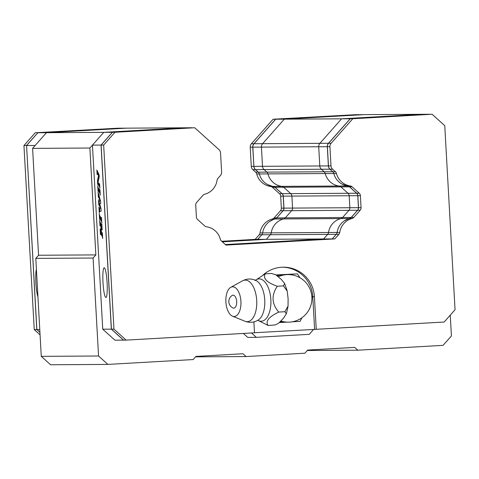 <?xml version="1.0" encoding="UTF-8"?>
<svg xmlns="http://www.w3.org/2000/svg" width="479" height="479" viewBox="0 0 479 479"><rect width="100%" height="100%" fill="white"/><g stroke="black" fill="none" stroke-linecap="round" stroke-linejoin="round"><path stroke-width="0.72" d="M263.169 274.916A31.219 30.925 -90.3 0 1 314.416 296.651L316.242 329.307L444.171 322.032L455.05 309.733L444.757 125.666L432.088 114.242L352.795 118.75L331.121 143.257A4.76 4.712 89.7 0 0 329.929 146.694L331.001 165.896A4.76 4.712 89.7 0 0 332.57 169.177L335.378 171.71A3.569 3.533 -90.3 0 1 336.444 173.482A16.831 16.669 89.7 0 0 350.275 185.954A3.569 3.533 -90.3 0 1 352.137 186.828L359.22 193.217A3.569 3.533 -90.3 0 1 360.394 195.677L357.855 195.689A3.569 3.533 -90.3 0 0 356.681 193.229L349.598 186.84L342.006 184.086A16.831 16.669 -90.3 0 1 333.827 173.5A16.831 16.669 89.7 0 0 347.658 185.972A3.569 3.533 -90.3 0 1 349.52 186.846L340.928 186.894A3.569 3.533 89.7 0 0 339.06 186.026A3.569 3.533 -90.3 0 1 340.928 186.894L348.005 193.282A3.569 3.533 -90.3 0 1 349.185 195.743L349.856 207.736L358.448 207.688A3.569 3.533 89.7 0 1 357.556 210.263L351.191 217.46A3.569 3.533 -90.3 0 1 349.442 218.532A16.831 16.669 89.7 0 0 337.126 232.453A3.569 3.533 -90.3 0 1 336.264 234.327L332.204 238.919L225.819 244.967L332.282 238.919L336.354 234.225A3.569 3.533 89.7 0 0 337.126 232.453A16.831 16.669 -90.3 0 1 344.072 221.035L351.269 217.46L357.633 210.263A3.569 3.533 -90.3 0 0 358.526 207.688L361.064 207.67A3.569 3.533 -90.3 0 1 360.172 210.251L353.807 217.442A3.569 3.533 -90.3 0 1 352.059 218.52A16.831 16.669 89.7 0 0 339.749 232.435A3.569 3.533 -90.3 0 1 338.887 234.309L334.821 238.901L225.956 245.092L221.406 240.991A3.569 3.533 -90.3 0 1 220.34 239.231A16.831 16.669 89.7 0 0 206.557 226.795A3.569 3.533 -90.3 0 1 204.695 225.92L197.57 219.496A3.569 3.533 -90.3 0 1 196.396 217.035L195.725 205.042A3.569 3.533 -90.3 0 1 196.618 202.461L202.946 195.312A3.569 3.533 -90.3 0 1 204.701 194.234A16.831 16.669 89.7 0 0 217.053 180.272A3.569 3.533 -90.3 0 1 217.915 178.392L220.424 175.553A4.76 4.712 89.7 0 0 221.615 172.117L220.544 152.915A4.76 4.712 89.7 0 0 218.975 149.634L194.702 127.743L114.966 132.276L103.662 145.053L113.954 329.127L126.133 340.114L254.493 332.815L253.882 321.894M335.378 171.71L332.767 171.727A3.569 3.533 -90.3 0 1 333.827 173.5A3.569 3.533 89.7 0 0 332.857 171.823L330.031 169.195A4.76 4.712 89.7 0 1 328.462 165.914L331.001 165.896M360.394 195.677L361.064 207.67M194.702 127.743L112.427 132.294L101.123 145.065L111.415 329.145L123.6 340.132L126.133 340.114M357.855 195.689L358.526 207.688M432.088 114.242L350.257 118.768L328.582 143.269A4.76 4.712 89.7 0 0 327.391 146.706L328.462 165.914M113.954 329.127L111.415 329.145M103.662 145.053L101.123 145.065M114.966 132.276L112.427 132.294M332.282 238.919L334.821 238.901M350.257 118.768L352.795 118.75M254.487 332.731L316.242 329.307M282.532 267.198A31.219 30.925 -90.3 0 1 312.781 296.657L314.607 329.312M336.444 173.482L325.235 173.548A3.569 3.533 89.7 0 0 324.163 171.775L321.355 169.243L324.163 171.775A3.569 3.533 -90.3 0 1 325.235 173.548A16.831 16.669 89.7 0 0 339.06 186.026A16.831 16.669 -90.3 0 1 325.235 173.548L267.947 173.895A3.569 3.533 89.7 0 0 266.875 172.123L264.067 169.59A4.76 4.712 -90.3 0 1 262.504 166.315L261.426 147.107A4.76 4.712 -90.3 0 1 262.618 143.67L284.298 119.169L364.034 114.631L421.346 114.307M349.442 218.532L340.85 218.586A3.569 3.533 89.7 0 0 342.599 217.508L348.963 210.317L342.599 217.508A3.569 3.533 -90.3 0 1 340.85 218.586A16.831 16.669 89.7 0 0 328.534 232.507A16.831 16.669 -90.3 0 1 340.85 218.586L283.562 218.933A3.569 3.533 89.7 0 0 285.31 217.855L291.675 210.664A3.569 3.533 89.7 0 0 292.567 208.084L291.897 196.091A3.569 3.533 89.7 0 0 290.723 193.63L283.64 187.241A3.569 3.533 89.7 0 0 281.778 186.373A16.831 16.669 -90.3 0 1 267.947 173.895A16.831 16.669 89.7 0 0 281.778 186.373A3.569 3.533 -90.3 0 1 283.64 187.241L290.723 193.63L348.005 193.282A3.569 3.533 -90.3 0 1 349.185 195.743L349.856 207.736A3.569 3.533 -90.3 0 1 348.963 210.317L291.675 210.664A3.569 3.533 89.7 0 0 292.567 208.084L291.897 196.091A3.569 3.533 89.7 0 0 290.723 193.63L282.125 193.684A3.569 3.533 -90.3 0 1 283.305 196.145L283.975 208.137A3.569 3.533 -90.3 0 1 283.083 210.718L276.718 217.909A3.569 3.533 89.7 0 1 274.97 218.987A16.831 16.669 -90.3 0 0 262.654 232.902A3.569 3.533 -90.3 0 1 261.881 234.674L257.648 239.374L221.867 241.404L257.732 239.368L266.324 239.314L270.384 234.728A3.569 3.533 89.7 0 0 271.246 232.854A16.831 16.669 -90.3 0 1 283.562 218.933A16.831 16.669 89.7 0 0 271.246 232.854A3.569 3.533 -90.3 0 1 270.384 234.728L266.324 239.314L323.612 238.967L225.364 244.559L323.612 238.967L332.204 238.919M336.264 234.327L327.672 234.381A3.569 3.533 89.7 0 0 328.534 232.507A3.569 3.533 -90.3 0 1 327.672 234.381L323.612 238.967L327.672 234.381L261.791 234.776A3.569 3.533 89.7 0 0 262.654 232.902L260.037 232.92A16.831 16.669 -90.3 0 1 272.347 218.999A3.569 3.533 89.7 0 0 274.096 217.927L280.46 210.73A3.569 3.533 89.7 0 0 281.353 208.155L280.682 196.156A3.569 3.533 89.7 0 0 279.508 193.696L272.425 187.313A3.569 3.533 89.7 0 0 270.563 186.439A16.831 16.669 -90.3 0 1 256.732 173.967A3.569 3.533 89.7 0 0 255.666 172.195L252.858 169.662A4.76 4.712 -90.3 0 1 251.289 166.381L250.218 147.173A4.76 4.712 -90.3 0 1 251.409 143.736L273.084 119.235L275.659 119.271M349.52 186.846L356.604 193.229L348.005 193.282L340.928 186.894L275.048 187.295A3.569 3.533 89.7 0 0 273.18 186.421A16.831 16.669 -90.3 0 1 259.349 173.949L267.947 173.895A3.569 3.533 -90.3 0 0 266.875 172.123L332.755 171.727L329.947 169.195A4.76 4.712 -90.3 0 1 328.384 165.914L327.307 146.706A4.76 4.712 -90.3 0 1 328.498 143.269L350.179 118.768L429.477 114.259L420.879 114.313L341.587 118.822L319.906 143.323A4.76 4.712 89.7 0 0 318.715 146.76L319.786 165.968A4.76 4.712 89.7 0 0 321.355 169.243L264.067 169.59A4.76 4.712 -90.3 0 1 262.504 166.315L261.426 147.107A4.76 4.712 -90.3 0 1 262.618 143.67L284.298 119.169L350.179 118.768M358.448 207.688L357.777 195.689A3.569 3.533 89.7 0 0 356.604 193.229M35.793 258.385L93.082 258.037L98.554 356.005L107.877 364.411L50.588 364.759L41.272 356.352L35.793 258.385L38.565 255.247L32.59 148.37L46.463 132.695L126.205 128.156L192.091 127.761L112.343 132.294L103.751 132.348L92.447 145.119L102.74 329.199L114.924 340.186L123.516 340.132L111.332 329.145L101.045 145.065L112.343 132.294M251.505 332.989L256.337 337.342L309.266 334.336L313.655 329.366M256.337 337.342L247.739 337.396L243.368 333.45M32.59 148.37L89.878 148.023L103.751 132.348L183.493 127.809L103.751 132.348L46.463 132.695L126.205 128.156L117.612 128.21L37.871 132.743L26.567 145.52L36.859 329.6L39.931 332.366M101.045 145.065L92.447 145.119M111.332 329.145L102.74 329.199M101.871 224.082L102.189 229.848L101.183 226.795L101.452 232.255L102.123 233.602L102.35 232.728L102.674 238.494L102.35 236.632L100.62 233.608L100.47 234.644L100.147 228.878L101.153 231.926L100.889 226.471L100.129 224.95L99.985 225.998L99.668 220.226L99.985 222.094L101.662 225.022L101.871 224.082M101.291 218.388L101.5 217.448L101.817 223.214L101.5 221.352L99.77 218.328L99.614 219.364L99.297 213.598L99.614 215.46L101.291 218.388M99.728 190.42L99.931 189.48L100.255 195.246L99.931 193.378L98.207 190.361L98.051 191.396L97.728 185.624L98.051 187.493L99.728 190.42M99.404 184.672L99.614 183.708L99.872 188.325L99.53 186.69L97.89 183.822L97.668 184.475L97.453 180.691L98.542 175.601L97.285 173.422L97.117 174.631L96.86 170.021L99.111 174.775L99.225 176.793L98.045 182.295L99.404 184.672M99.686 203.743L101.015 208.796L101.141 211.101L99.422 211.67L99.249 212.73L98.925 206.964L99.255 208.569L100.416 208.413L99.165 204.168L98.83 205.234L98.518 199.755L98.794 201.078L99.997 200.917L98.584 196.522L98.393 197.45L98.099 192.259L100.596 201.3L100.722 203.605L99.686 203.743M107.092 282.61A14.867 2.042 86.7 0 1 105.895 297.465A14.867 2.042 86.7 0 1 103.003 282.634A14.867 2.042 86.7 0 1 104.206 267.779A14.867 2.042 86.7 0 1 107.092 282.61M102.045 227.226L101.764 226.777M102.53 235.878L101.213 233.578L100.614 233.602L101.213 233.578M101.003 233.578L100.883 231.465M101.494 226.783L100.716 224.914L100.129 224.95L100.728 224.932M100.518 224.926L100.398 222.813M101.674 220.597L100.333 218.298M99.77 218.328L100.356 218.298M100.147 218.292L100.027 216.179M100.111 192.63L98.77 190.331M98.207 190.361L98.794 190.331M98.584 190.325L98.464 188.211M99.74 185.996L98.434 183.792M98.219 183.78L98.141 182.463M98.117 181.966L99.135 175.571L97.896 173.41L97.285 173.422L97.896 173.41M97.453 180.691L98.045 180.655M98.542 175.601L99.135 175.571M97.638 173.404L97.56 172.063M99.77 211.556L99.602 208.551M99.842 208.533L100.416 208.413M100.081 205.252L99.59 204.144M99.351 203.994L99.183 201.054M99.381 201.042L100.476 200.899M99.997 200.917L100.476 200.887M98.925 196.456L98.872 195.456M276.898 217.7L282.999 210.718A3.569 3.533 89.7 0 0 283.891 208.137L349.856 207.736A3.569 3.533 -90.3 0 1 348.963 210.317L357.556 210.263M89.878 148.023L95.854 254.9L93.082 258.037M107.877 364.411L193.151 359.561L195.923 356.424L242.973 353.747L246.08 356.55L304.889 353.209L307.662 350.071L354.711 347.395L357.819 350.197L443.093 345.347L451.416 335.941L450.254 315.152M421.322 114.283L341.587 118.822L319.906 143.323A4.76 4.712 89.7 0 0 318.715 146.76L319.786 165.968A4.76 4.712 89.7 0 0 321.355 169.243L329.947 169.195M222.328 241.817L266.324 239.314L222.328 241.817M38.565 255.247L95.854 254.9M41.272 356.352L98.554 356.005M307.279 350.502L357.819 350.197M195.54 356.855L246.08 356.55M351.191 217.46L285.31 217.855A3.569 3.533 -90.3 0 1 283.562 218.933L274.97 218.987M256.762 170.805L258.385 172.272A3.569 3.533 -90.3 0 1 259.349 173.949A3.569 3.533 89.7 0 0 258.283 172.177L255.475 169.644A4.76 4.712 89.7 0 1 253.906 166.363L328.384 165.914M255.666 172.195L266.875 172.123L264.067 169.59L255.475 169.644M276.718 217.909L285.31 217.855L291.675 210.664L283.083 210.718M26.567 145.52L35.165 145.466L46.463 132.695L37.871 132.743M275.706 119.217L284.298 119.169L363.591 114.655L354.999 114.709L275.706 119.217L254.026 143.724A4.76 4.712 89.7 0 0 252.834 147.161L253.906 166.363L252.75 147.161A4.76 4.712 -90.3 0 1 253.942 143.724L275.623 119.217L354.921 114.715L273.084 119.235M261.791 234.776L257.732 239.368M275.048 187.295L282.125 193.684M36.859 329.6L39.775 329.582M36.404 269.282A14.867 2.042 -93.3 0 0 35.895 283.041A14.867 2.042 -93.3 0 0 37.937 296.782M256.732 173.967L259.349 173.949A16.831 16.669 89.7 0 0 267.533 184.541L274.964 187.295L282.047 193.684A3.569 3.533 89.7 0 1 283.221 196.145L280.682 196.156M276.85 217.664L269.599 221.49A16.831 16.669 89.7 0 0 262.654 232.902L339.749 232.435M221.729 241.284L255.109 239.386L259.175 234.794A3.569 3.533 89.7 0 0 260.037 232.92M39.931 332.444L36.859 329.564M40.068 334.869L34.243 329.612L36.781 329.6L26.573 145.544M34.243 329.612L23.95 145.532L26.489 145.52L37.823 132.797M117.529 128.21L35.254 132.761L117.529 128.21M281.353 208.155L283.891 208.137L283.221 196.145L357.777 195.689M256.72 170.841L255.391 169.644A4.76 4.712 -90.3 0 1 253.828 166.363L251.289 166.381M23.95 145.532L35.254 132.761M255.109 239.386L257.648 239.368M277.467 275.916A23.788 23.561 -90.3 0 1 285.035 274.605L287.981 274.587A23.788 23.561 -90.3 0 0 278.449 276.688M281.047 321.062A23.788 23.561 -90.3 0 0 288.268 322.163L285.322 322.181A23.788 23.561 -90.3 0 1 280.419 321.69M271.437 273.461L275.856 274.856L281.347 279.437L284.658 283.568L283.43 285.879L287.226 291.13L288.095 298.561L288.059 306.075L284.873 311.709L286.352 313.769L283.514 318.182L278.562 323.253L275.317 324.93L268.126 325.492L257.846 320.277A21.196 10.724 86.6 0 0 270.012 310.224A21.196 10.724 86.6 0 0 267.623 286.173A21.196 10.724 86.6 0 0 255.457 280.257L265.234 273.832C262.72 278.365 266.737 282.502 277.287 286.25C271.234 295.25 271.713 303.86 278.73 312.074C268.659 316.942 265.127 321.409 268.126 325.492M258.277 320.499L257.942 320.223M265.234 273.832L271.377 273.467M277.287 286.25L283.43 285.879M278.73 312.074L284.873 311.709M226.477 294.525A14.867 7.52 86.6 0 1 230.77 287.34A14.867 7.52 86.6 0 1 238.901 292.459A14.867 7.52 86.6 0 1 240.326 308.793A14.867 7.52 86.6 0 1 232.501 316.188A14.867 7.52 86.6 0 1 226.477 294.525M232.89 307.949A6.484 3.281 -93.4 0 0 236.422 304.77A6.484 3.281 -93.4 0 0 235.758 297.555A6.484 3.281 -93.4 0 0 232.141 295.477A7.137 7.137 0 0 0 232.89 307.949M292.13 321.822L300.088 321.373L301.884 317.781M279.467 322.547L285.915 322.175M299.932 277.724L297.435 273.874L276.233 275.078M311.907 297.728L312.344 296.848L311.793 296.004M297.435 273.874L275.982 274.928M353.807 217.442L351.269 217.46M352.059 218.52L349.496 218.532M338.887 234.309L336.276 234.327M350.275 185.954L347.712 185.972M352.137 186.828L349.598 186.84M360.172 210.251L357.633 210.263M356.681 193.229L359.22 193.217M332.57 169.177L330.031 169.195M329.929 146.694L327.391 146.706M328.582 143.269L331.121 143.257M312.781 296.657L314.416 296.651M347.658 185.972L273.18 186.421M254.026 143.724L328.498 143.269M327.307 146.706L252.834 147.161M101.195 226.806L101.782 226.777L101.183 226.795M100.889 226.471L101.476 226.435M100.841 226.19L101.434 226.16M97.89 183.822L98.476 183.786M99.165 204.168L99.752 204.132M98.584 196.522L99.177 196.492M273.126 186.421L270.563 186.439M274.964 187.295L272.425 187.313M274.916 218.987L272.347 218.999M276.634 217.909L274.096 217.927M261.779 234.776L259.175 234.794M283.047 210.754L280.46 210.73M282.089 193.642L279.508 193.696M255.433 169.608L252.858 169.662M252.834 147.155L250.218 147.173M253.99 143.76L251.409 143.736M263.935 310.254A20.525 10.388 86.6 0 1 258.444 319.906A20.525 10.388 86.6 0 1 258.426 319.918C254.163 322.571 249.667 323.008 244.943 321.235L244.943 321.235A20.813 10.532 -93.4 0 0 255.894 310.877A20.813 10.532 -93.4 0 0 255.678 293.298A20.813 10.532 -93.4 0 0 242.524 280.844L242.524 280.844C246.978 278.515 251.493 278.419 256.067 280.538A20.525 10.388 86.6 0 1 256.085 280.55A20.525 10.388 86.6 0 1 263.719 292.909A20.525 10.388 86.6 0 1 263.935 310.254M99.758 218.316L100.345 218.28M98.195 190.349L98.782 190.313M97.866 183.804L98.452 183.768M99.075 204.012L99.662 203.976M98.554 196.474L99.141 196.438M284.718 283.718L287.059 290.46M287.963 306.746L286.4 313.625M288.268 322.163A23.788 23.788 0 0 0 311.877 297.046A23.788 23.788 0 0 0 287.981 274.587M255.067 280.574L255.463 280.305M232.501 316.188L244.943 321.235M230.77 287.34L242.524 280.844"/></g></svg>
